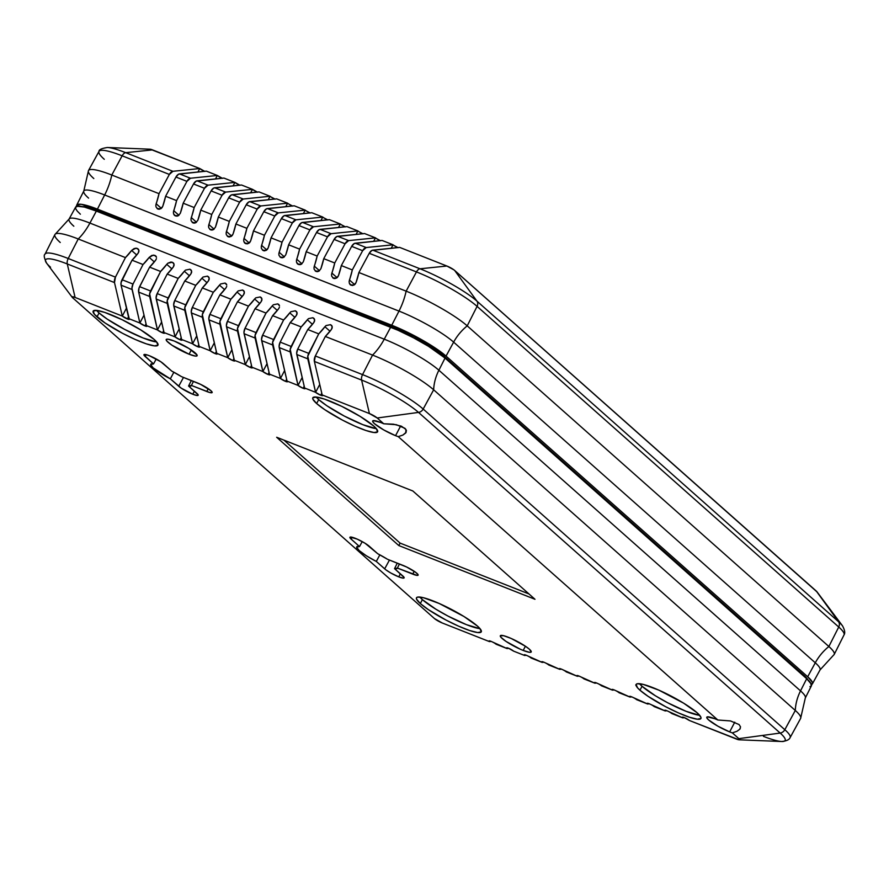 <?xml version="1.0" encoding="UTF-8"?>
<svg xmlns="http://www.w3.org/2000/svg" width="889" height="889" viewBox="0 0 889 889"><rect width="100%" height="100%" fill="white"/><g stroke="black" fill="none" stroke-linecap="round" stroke-linejoin="round"><path stroke-width="1.33" d="M398.761 576.861L400.339 573.783L398.761 576.861L390.86 573.027L385.815 569.793L376.303 561.437L366.301 555.747L359.123 550.524L356.633 547.168L359.512 546.546L350.344 538.334L350.299 537.067L357.156 539.101L365.079 543.268L377.736 553.736L387.46 559.259L406.673 567.026L415.741 572.394L418.097 574.727L416.974 575.383L397.394 568.071L394.538 568.638L402.906 576.05A11.679 1.911 27.7 0 1 404.128 577.883A11.679 1.911 27.7 0 1 398.761 576.861A11.679 1.911 27.7 0 1 384.67 568.86L389.46 560.048L384.67 568.86L376.303 561.437A22.947 3.745 27.7 0 1 356.711 546.913A22.947 3.745 27.7 0 1 359.512 546.546L362.223 541.612L359.512 546.546L351.144 539.134A11.679 1.911 27.7 0 1 349.91 537.289A11.679 1.911 27.7 0 1 358.145 539.545A11.679 1.911 27.7 0 1 369.368 546.324L377.736 553.736A22.947 3.745 27.7 0 1 387.46 559.259L402.806 565.315A11.679 1.911 27.7 0 1 413.441 570.794A11.679 1.911 27.7 0 1 418.119 575.15A11.679 1.911 27.7 0 1 412.74 574.127L414.196 571.294L412.74 574.127L397.394 568.071A22.947 3.745 27.7 0 1 397.339 568.249A22.947 3.745 27.7 0 1 394.538 568.638L397.283 563.137L394.538 568.638L404.106 577.461L402.984 578.117L398.761 576.861M192.78 394.238L194.369 391.16L192.78 394.238A11.679 1.911 27.7 0 1 178.7 386.237L183.49 377.436L178.7 386.237L170.332 378.825L153.152 367.902L150.663 364.546L153.53 363.923L145.174 356.511A11.679 1.911 27.7 0 1 143.94 354.667A11.679 1.911 27.7 0 1 152.163 356.934A11.679 1.911 27.7 0 1 163.398 363.701L171.766 371.113L181.489 376.636L196.836 382.692A11.679 1.911 27.7 0 1 207.47 388.171A11.679 1.911 27.7 0 1 212.149 392.527A11.679 1.911 27.7 0 1 206.77 391.504L208.226 388.671L206.77 391.504L191.424 385.448L188.568 386.015L196.936 393.427A11.679 1.911 27.7 0 1 198.158 395.261A11.679 1.911 27.7 0 1 192.78 394.238L181.289 388.193L170.332 378.825A22.947 3.745 27.7 0 1 150.741 364.29A22.947 3.745 27.7 0 1 153.53 363.923L156.253 358.989L153.53 363.923L143.962 355.1L144.329 354.444L146.207 354.655L145.174 356.511L146.174 354.655L149.319 355.7L160.809 361.745L171.766 371.113A22.947 3.745 27.7 0 1 181.489 376.636L200.692 384.404L210.915 390.693L212.138 392.538L209.882 392.549L191.424 385.448A22.947 3.745 27.7 0 1 191.368 385.626A22.947 3.745 27.7 0 1 188.568 386.015L191.313 380.514L188.568 386.015L198.136 394.838L197.014 395.494L192.78 394.238M639.547 683.797L642.036 686.275L639.969 690.208A36.593 5.979 27.7 0 1 636.124 684.463A36.593 5.979 27.7 0 1 661.849 691.498A36.593 5.979 27.7 0 1 697.076 712.734A36.593 5.979 27.7 0 1 700.932 718.479A36.593 5.979 27.7 0 1 675.207 711.444A36.593 5.979 27.7 0 1 639.969 690.208L642.036 686.275A36.593 5.979 -152.3 0 0 671.128 704.533A36.593 5.979 -152.3 0 0 699.643 715.301M419.897 597.141L422.386 599.619L420.319 603.553A36.593 5.979 27.7 0 1 416.474 597.808A36.593 5.979 27.7 0 1 442.2 604.842A36.593 5.979 27.7 0 1 477.437 626.078A36.593 5.979 27.7 0 1 481.282 631.823A36.593 5.979 27.7 0 1 455.557 624.789A36.593 5.979 27.7 0 1 420.319 603.553L422.386 599.619A36.593 5.979 -152.3 0 0 451.479 617.877A36.593 5.979 -152.3 0 0 479.993 628.645M96.568 310.461L99.057 312.939L97.001 316.873A36.593 5.979 27.7 0 1 93.145 311.128A36.593 5.979 27.7 0 1 118.87 318.173A36.593 5.979 27.7 0 1 154.108 339.409A36.593 5.979 27.7 0 1 157.953 345.154A36.593 5.979 27.7 0 1 132.228 338.109A36.593 5.979 27.7 0 1 97.001 316.873L99.057 312.939A36.593 5.979 -152.3 0 0 128.149 331.208A36.593 5.979 -152.3 0 0 156.664 341.965M316.217 397.116L318.707 399.594L316.64 403.528A36.593 5.979 27.7 0 1 312.795 397.783A36.593 5.979 27.7 0 1 338.52 404.828A36.593 5.979 27.7 0 1 373.758 426.064A36.593 5.979 27.7 0 1 377.603 431.81A36.593 5.979 27.7 0 1 351.877 424.764A36.593 5.979 27.7 0 1 316.64 403.528L318.707 399.594A36.593 5.979 -152.3 0 0 347.799 417.863A36.593 5.979 -152.3 0 0 376.314 428.62M189.09 354.211A17.458 2.856 27.7 0 1 173.177 346.01A17.458 2.856 27.7 0 1 166.21 339.509A17.458 2.856 27.7 0 1 174.233 341.043A17.458 2.856 27.7 0 1 190.146 349.244A17.458 2.856 27.7 0 1 197.114 355.744A17.458 2.856 27.7 0 1 189.09 354.211L191.302 349.999L189.09 354.211L171.921 345.188L166.854 341.076L166.21 339.498L167.921 339.165L174.233 341.043L188.857 348.432L197.091 355.111L197.114 355.756L195.402 356.089L189.09 354.211M523.199 650.437A17.458 2.856 27.7 0 1 507.286 642.236A17.458 2.856 27.7 0 1 500.318 635.746A17.458 2.856 27.7 0 1 508.341 637.28A17.458 2.856 27.7 0 1 524.254 645.47A17.458 2.856 27.7 0 1 531.222 651.97A17.458 2.856 27.7 0 1 523.199 650.437L525.399 646.236L523.199 650.437L520.398 649.27L506.03 641.414L500.963 637.302L500.318 635.735L503.696 635.724L511.142 638.446L525.51 646.303L529.388 649.226L531.222 651.981L529.511 652.315L523.199 650.437M406.151 432.321L402.873 435.065L398.25 436.643A17.458 2.856 27.7 0 1 395.561 435.666L400.672 425.931L395.561 435.666A17.458 2.856 27.7 0 1 379.647 427.465A17.458 2.856 27.7 0 1 372.68 420.975A17.458 2.856 27.7 0 1 380.703 422.497A17.458 2.856 27.7 0 1 383.726 423.775L396.372 424.709L404.973 428.32L406.44 430.643L405.706 432.987L402.873 435.065L398.25 436.643L717.834 720.001L730.48 720.935L739.081 724.546L740.548 726.88L739.815 729.213L736.97 731.291L732.347 732.88A17.458 2.856 27.7 0 1 729.658 731.891L734.77 722.168L729.658 731.891A17.458 2.856 27.7 0 1 713.756 723.702A17.458 2.856 27.7 0 1 706.788 717.201A17.458 2.856 27.7 0 1 714.812 718.734A17.458 2.856 27.7 0 1 717.834 720.001L730.48 720.935L739.081 724.546L740.548 726.88L739.815 729.213L736.97 731.291L732.347 732.88L738.859 738.648A6.467 1.056 27.7 0 1 739.07 739.804A6.467 1.056 27.7 0 1 736.57 739.103L689.342 720.468L738.903 739.792L739.537 739.437L738.859 738.648L780.175 733.058A47.217 7.712 27.7 0 1 781.809 741.504A47.217 7.712 27.7 0 1 763.418 736.336M800.789 717.79A50.673 8.279 -152.3 0 0 795.299 710.455L784.82 729.702A50.284 8.212 27.7 0 1 790.099 737.626L800.611 718.434A50.673 8.279 -152.3 0 0 795.299 710.455L433.654 389.804L423.175 409.051L784.82 729.702L795.299 710.455L433.654 389.804A50.673 8.279 -152.3 0 0 372.558 355.089L362.545 374.613L315.328 355.978A5.634 3.067 111.5 0 0 314.373 361.434L322.185 394.938A4.223 0.689 27.7 0 1 322.629 395.594A4.223 0.689 27.7 0 1 320.685 395.227A4.223 0.689 27.7 0 1 315.595 392.338L307.783 358.834L296.804 354.5L307.783 358.834A5.634 3.067 -68.5 0 1 308.739 353.377L297.748 349.044A5.634 3.067 111.5 0 0 296.804 354.5L304.616 388.004A4.223 0.689 27.7 0 1 305.06 388.671A4.223 0.689 27.7 0 1 303.116 388.293A4.223 0.689 27.7 0 1 298.026 385.404L290.214 351.9L279.235 347.577L290.214 351.9A5.634 3.067 -68.5 0 1 291.159 346.454L280.179 342.121A5.634 3.067 111.5 0 0 279.235 347.577L287.047 381.07A4.223 0.689 27.7 0 1 287.491 381.737A4.223 0.689 27.7 0 1 285.547 381.359A4.223 0.689 27.7 0 1 280.457 378.47L272.645 344.976L261.666 340.643L272.645 344.976A5.634 3.067 -68.5 0 1 273.59 339.52L262.611 335.186A5.634 3.067 111.5 0 0 261.666 340.643L269.467 374.136A4.223 0.689 27.7 0 1 269.912 374.802A4.223 0.689 27.7 0 1 267.978 374.436A4.223 0.689 27.7 0 1 262.877 371.535L255.076 338.042L244.086 333.708L255.076 338.042A5.634 3.067 -68.5 0 1 256.021 332.586L245.042 328.252A5.634 3.067 111.5 0 0 244.086 333.708L251.898 367.201A4.223 0.689 27.7 0 1 252.343 367.868A4.223 0.689 27.7 0 1 250.398 367.501A4.223 0.689 27.7 0 1 245.308 364.601L237.496 331.108L226.517 326.774L237.496 331.108A5.634 3.067 -68.5 0 1 238.452 325.652L227.462 321.318A5.634 3.067 111.5 0 0 226.517 326.774L234.329 360.267A4.223 0.689 27.7 0 1 234.774 360.934A4.223 0.689 27.7 0 1 232.829 360.567A4.223 0.689 27.7 0 1 227.74 357.678L219.927 324.174L208.948 319.84L219.927 324.174A5.634 3.067 -68.5 0 1 220.872 318.718L209.893 314.384A5.634 3.067 111.5 0 0 208.948 319.84L216.76 353.344A4.223 0.689 27.7 0 1 217.205 354A4.223 0.689 27.7 0 1 215.26 353.633A4.223 0.689 27.7 0 1 210.171 350.744L202.359 317.24L191.368 312.906L202.359 317.24A5.634 3.067 -68.5 0 1 203.303 311.783L192.324 307.45A5.634 3.067 111.5 0 0 191.368 312.906L199.18 346.41A4.223 0.689 27.7 0 1 199.625 347.066A4.223 0.689 27.7 0 1 197.68 346.699A4.223 0.689 27.7 0 1 192.591 343.81L184.79 310.305L173.8 305.983L184.79 310.305A5.634 3.067 -68.5 0 1 185.734 304.86L174.755 300.526A5.634 3.067 111.5 0 0 173.8 305.983L181.612 339.476A4.223 0.689 27.7 0 1 182.056 340.143A4.223 0.689 27.7 0 1 180.111 339.765A4.223 0.689 27.7 0 1 175.022 336.875L167.21 303.382L156.231 299.048L167.21 303.382A5.634 3.067 -68.5 0 1 168.165 297.926L157.175 293.592A5.634 3.067 111.5 0 0 156.231 299.048L164.043 332.542A4.223 0.689 27.7 0 1 164.487 333.208A4.223 0.689 27.7 0 1 162.543 332.83A4.223 0.689 27.7 0 1 157.453 329.941L149.641 296.448L138.662 292.114L149.641 296.448A5.634 3.067 -68.5 0 1 150.585 290.992L139.606 286.658A5.634 3.067 111.5 0 0 138.662 292.114L146.463 325.607A4.223 0.689 27.7 0 1 146.907 326.274A4.223 0.689 27.7 0 1 144.974 325.907A4.223 0.689 27.7 0 1 139.884 323.007L132.072 289.514L121.082 285.18L132.072 289.514A5.634 3.067 -68.5 0 1 133.017 284.058L122.037 279.724A5.634 3.067 111.5 0 0 121.082 285.18L128.894 318.673A4.223 0.689 27.7 0 1 129.338 319.34A4.223 0.689 27.7 0 1 127.394 318.973L128.483 316.906L127.394 318.973A4.223 0.689 27.7 0 1 122.304 316.084L126.449 308.183L122.304 316.084L114.492 282.58A5.634 3.067 -68.5 0 1 115.448 277.124L68.22 258.499L78.232 238.974A50.673 8.279 -152.3 0 0 55.485 233.94A50.673 8.279 -152.3 0 0 60.252 242.486M138.862 251.709L138.206 253.054L138.906 250.342L138.862 251.709M137.228 248.409L138.906 250.342L137.228 248.409L135.784 248.175L131.616 250.454L136.728 254.987L131.616 250.454L134.217 248.498L137.228 248.409L138.673 249.687L138.117 248.953M790.065 737.692A50.284 8.212 -152.3 0 0 784.82 729.702L423.175 409.051A5.634 4.634 131.6 0 1 418.519 412.407A5.634 4.634 -48.4 0 0 423.175 409.051L433.654 389.804A50.673 8.279 -152.3 0 0 372.558 355.089L325.33 336.464L315.328 355.978L314.373 361.434L322.185 394.938L369.413 413.563L361.601 380.07A47.217 7.712 27.7 0 1 418.519 412.407A47.217 7.712 -152.3 0 0 361.601 380.07L314.373 361.434L361.601 380.07A5.634 3.067 -68.5 0 1 362.545 374.613A50.284 8.212 27.7 0 1 423.175 409.051A50.284 8.212 -152.3 0 0 362.545 374.613A5.634 3.067 111.5 0 0 361.601 380.07L369.413 413.563L322.185 394.938L322.496 395.683L320.685 395.227L321.774 393.16L320.685 395.227L315.595 392.338L307.772 356.222L318.74 333.864L324.907 326.719L326.052 325.563L324.907 326.719L330.019 331.241L324.907 326.719A45.039 24.525 -68.5 0 1 318.74 333.864L307.761 329.53L297.748 349.044L308.739 353.377L318.74 333.864L307.761 329.53L297.748 349.044L296.67 353.277L304.616 388.004L315.595 392.338L304.616 388.004L304.916 388.749L303.116 388.293L304.205 386.226L303.116 388.293L298.026 385.404L290.203 349.288L301.171 326.93L307.338 319.784L308.483 318.629L307.338 319.784L312.45 324.318L307.338 319.784A45.039 24.525 -68.5 0 1 301.171 326.93L290.192 322.596L280.179 342.121L291.159 346.454L301.171 326.93L290.192 322.596L280.179 342.121L279.102 346.343L287.047 381.07L298.026 385.404L287.047 381.07L287.347 381.814L285.547 381.359L286.625 379.292L285.547 381.359L280.457 378.47L272.634 342.365L283.602 319.996L289.77 312.85L290.903 311.706L289.77 312.85L294.881 317.384L289.77 312.85A45.039 24.525 -68.5 0 1 283.602 319.996L272.623 315.662L262.611 335.186L273.59 339.52L283.602 319.996L272.623 315.662L262.611 335.186L261.533 339.409L269.467 374.136L280.457 378.47L269.467 374.136L269.778 374.88L267.978 374.436L269.056 372.369L267.978 374.436L262.877 371.535L255.065 335.431L266.033 313.061L272.201 305.916L273.334 304.771L272.201 305.916L277.301 310.45L272.201 305.916A45.039 24.525 -68.5 0 1 266.033 313.061L255.043 308.727L245.042 328.252L256.021 332.586L266.033 313.061L255.043 308.727L245.042 328.252L243.953 332.486L251.898 367.201L262.877 371.535L251.898 367.201L252.209 367.946L250.398 367.501L251.487 365.435L250.398 367.501L245.308 364.601L237.485 328.497L248.453 306.127L254.621 298.982L255.765 297.837L254.621 298.982L259.732 303.516L254.621 298.982A45.039 24.525 -68.5 0 1 248.453 306.127L237.474 301.793L227.462 321.318L238.452 325.652L248.453 306.127L237.474 301.793L227.462 321.318L226.384 325.552L234.329 360.267L245.308 364.601L234.329 360.267L234.629 361.023L232.829 360.567L233.918 358.5L232.829 360.567L227.74 357.678L219.916 321.562L230.884 299.193L237.052 292.048L238.185 290.903L237.052 292.048L242.164 296.582L237.052 292.048A45.039 24.525 -68.5 0 1 230.884 299.193L219.905 294.87L209.893 314.384L220.872 318.718L230.884 299.193L219.905 294.87L209.893 314.384L208.815 318.618L216.76 353.344L227.74 357.678L216.76 353.344L217.06 354.089L215.26 353.633L216.338 351.566L215.26 353.633L210.171 350.744L202.348 314.628L213.316 292.27L219.483 285.125L220.616 283.969L219.483 285.125L224.595 289.647L219.483 285.125A45.039 24.525 -68.5 0 1 213.316 292.27L202.325 287.936L192.324 307.45L203.303 311.783L213.316 292.27L202.325 287.936L192.324 307.45L191.235 311.683L199.18 346.41L210.171 350.744L199.18 346.41L199.492 347.154L197.68 346.699L198.769 344.632L197.68 346.699L192.591 343.81L184.768 307.694L195.736 285.336L201.903 278.19L203.048 277.035L201.903 278.19L207.015 282.724L201.903 278.19A45.039 24.525 -68.5 0 1 195.736 285.336L184.756 281.002L174.755 300.526L185.734 304.86L195.736 285.336L184.756 281.002L174.755 300.526L173.666 304.749L181.612 339.476L192.591 343.81L181.612 339.476L181.923 340.22L180.111 339.765L181.2 337.698L180.111 339.765L175.022 336.875L167.199 300.76L178.167 278.401L184.334 271.256L185.479 270.112L184.334 271.256L189.446 275.79L184.334 271.256A45.039 24.525 -68.5 0 1 178.167 278.401L167.188 274.068L157.175 293.592L168.165 297.926L178.167 278.401L167.188 274.068L157.175 293.592L156.097 297.815L164.043 332.542L175.022 336.875L164.043 332.542L164.343 333.286L162.543 332.83L163.632 330.775L162.543 332.83L157.453 329.941L149.63 293.837L160.598 271.467L166.765 264.322L167.899 263.177L166.765 264.322L171.877 268.856L166.765 264.322A45.039 24.525 -68.5 0 1 160.598 271.467L149.619 267.133L139.606 286.658L150.585 290.992L160.598 271.467L149.619 267.133L139.017 288.058L138.662 292.114L146.463 325.607L157.453 329.941L146.463 325.607L146.774 326.352L144.974 325.907L146.052 323.84L144.974 325.907L139.884 323.007L144.018 315.117L139.884 323.007L128.894 318.673L139.884 323.007L131.939 288.292L133.017 284.058L143.029 264.533L132.039 260.199L122.037 279.724L133.017 284.058L143.029 264.533L132.039 260.199A45.039 24.525 111.5 0 0 138.206 253.054L132.039 260.199L121.071 282.569L121.082 285.18L129.338 319.184L128.527 319.351L122.304 316.084L75.087 297.448L122.304 316.084L114.492 282.58L67.275 263.955L114.492 282.58L115.448 277.124L125.449 257.599L78.232 238.974A50.673 8.279 -152.3 0 0 54.907 234.552L45.072 254.11A50.284 8.212 27.7 0 1 68.22 258.499A5.634 3.067 111.5 0 0 67.275 263.955A5.634 3.067 -68.5 0 1 68.22 258.499A50.284 8.212 -152.3 0 0 45.117 254.032M156.431 258.643L155.786 259.988L156.431 258.643M154.808 255.343L156.475 257.277L155.908 256.11L153.353 255.099L149.196 257.388L154.308 261.922L149.196 257.388L151.786 255.432L154.808 255.343L156.253 256.621L155.697 255.888M174.011 265.578L173.355 266.922L174.055 264.211L174.011 265.578M172.377 262.277L174.055 264.211L172.377 262.277L170.921 262.033L167.899 263.177L172.377 262.277L173.822 263.555L173.266 262.822M191.58 272.512L190.924 273.856L191.624 271.145L191.58 272.512M189.946 269.2L191.624 271.145L189.946 269.2L185.479 270.112L189.946 269.2L191.391 270.489L190.835 269.756M209.148 279.446L208.493 280.791L209.193 278.079L209.148 279.446M207.526 276.135L209.193 278.079L207.526 276.135L203.048 277.035L207.526 276.135L208.959 277.412L208.404 276.69M226.717 286.38L226.073 287.725L226.717 286.38M225.095 283.069L226.762 285.013L225.095 283.069L220.616 283.969L225.095 283.069L226.539 284.347L225.984 283.624M244.297 293.314L243.642 294.648L244.342 291.936L244.297 293.314M242.664 290.003L244.342 291.936L242.664 290.003L238.185 290.903L242.664 290.003L244.108 291.281L243.553 290.547M261.866 300.238L261.21 301.582L261.911 298.871L261.866 300.238M260.233 296.937L261.911 298.871L260.233 296.937L255.765 297.837L260.233 296.937L261.677 298.215L261.122 297.482M279.435 307.172L278.79 308.516L279.435 307.172M277.812 303.871L279.479 305.805L277.812 303.871L273.334 304.771L277.812 303.871L279.246 305.149L278.702 304.416M297.015 314.106L296.359 315.451L297.059 312.739L297.015 314.106M295.381 310.794L297.059 312.739L295.381 310.794L290.903 311.706L295.381 310.794L296.826 312.083L296.27 311.35M314.584 321.04L313.928 322.385L314.628 319.673L314.584 321.04M312.95 317.729L314.628 319.673L312.95 317.729L308.483 318.629L312.95 317.729L314.395 319.007L313.839 318.284M332.153 327.974L331.497 329.319L332.197 326.607L332.153 327.974M330.519 324.663L332.197 326.607L330.519 324.663L326.052 325.563L330.519 324.663L331.964 325.941L331.408 325.218M73.831 226.206A45.328 7.401 27.7 0 1 69.075 219.072A45.328 7.401 27.7 0 1 89.911 223.072L96.356 211.082L397.916 330.23L413.463 337.776L428.454 346.288L445.033 358.078L438.888 370.235L445.033 358.078A45.083 7.368 -152.3 0 0 390.682 327.196L384.248 339.187A45.328 7.401 27.7 0 1 438.888 370.235L800.533 690.886A45.039 37.06 -48.4 0 0 795.299 710.455A45.039 37.06 131.6 0 1 800.533 690.886A45.328 7.401 27.7 0 1 805.312 697.976L811.435 685.786A45.083 7.368 -152.3 0 0 806.69 678.729L800.533 690.886A45.328 7.401 27.7 0 1 805.278 698.043M69.109 219.016A45.328 7.401 27.7 0 1 89.911 223.072L384.248 339.187A45.039 24.525 -68.5 0 1 372.558 355.089L325.33 336.464L315.328 355.978L362.545 374.613L372.558 355.089A45.039 24.525 111.5 0 0 384.248 339.187L390.682 327.196L96.356 211.082A45.083 7.368 -152.3 0 0 75.632 207.104L77.099 206.248L84.355 207.059L96.356 211.082L89.911 223.072L384.248 339.187A45.328 7.401 27.7 0 1 438.888 370.235L800.533 690.886L806.69 678.729L811.346 684.174L811.413 685.841L809.946 686.686M445.033 358.078L806.69 678.729L445.033 358.078M80.366 214.205L77.299 211.16L75.698 208.759L75.632 207.104L69.075 219.072L55.44 233.974M433.654 389.804A45.039 37.06 131.6 0 1 438.888 370.235A45.039 37.06 -48.4 0 0 433.654 389.804M89.911 223.072A45.039 24.525 -68.5 0 1 78.232 238.974A45.039 24.525 111.5 0 0 89.911 223.072M50.517 267.222A47.217 7.712 27.7 0 1 46.506 263.011A47.217 7.712 27.7 0 1 67.275 263.955L75.087 297.448L67.275 263.955A47.217 7.712 -152.3 0 0 46.661 263.222C44.106 257.999 43.583 254.965 45.072 254.11M784.82 729.702A5.634 4.634 131.6 0 1 780.175 733.058A5.634 4.634 -48.4 0 0 784.82 729.702M790.099 737.626C789.276 739.748 786.476 741.037 781.698 741.504A47.217 7.712 -152.3 0 0 780.175 733.058L418.519 412.407L377.214 417.997L369.413 413.563A6.467 1.056 27.7 0 1 377.214 417.997L418.519 412.407L780.175 733.058L738.859 738.648L732.347 732.88A17.458 2.856 27.7 0 1 729.658 731.891L717.856 726.169L708.622 719.946L706.811 717.834L707.355 716.856L714.812 718.734A17.458 2.856 27.7 0 1 717.834 720.001L398.25 436.643A17.458 2.856 27.7 0 1 395.561 435.666L383.748 429.943L374.513 423.709L372.713 421.597L373.258 420.63L380.703 422.497A17.458 2.856 27.7 0 1 383.726 423.775L393.383 424.186L401.484 426.253L405.973 429.465L405.706 432.987M528.955 593.941L400.094 543.101L283.98 440.144L400.094 543.101L528.955 593.941M316.151 397.039A36.593 5.979 -152.3 0 0 318.707 399.594L326.841 405.74L344.343 416.085L362.834 424.664L376.069 428.598M96.501 310.383A36.593 5.979 -152.3 0 0 99.057 312.939L107.191 319.084L124.693 329.43L143.185 338.009L156.42 341.943M419.83 597.052A36.593 5.979 -152.3 0 0 422.386 599.619L435.854 609.187L448.023 616.099L466.514 624.689L479.749 628.612M639.48 683.708A36.593 5.979 -152.3 0 0 642.036 686.275L655.504 695.843L667.672 702.755L686.164 711.344L699.399 715.267M803 674.495L802.656 675.162L803 674.495M99.59 212.36L100.179 211.26L99.59 212.36M393.905 328.508L394.505 327.374L393.905 328.508M440.911 354.711L441.344 353.855L440.911 354.711M315.595 392.338L319.74 384.448L315.595 392.338M298.026 385.404L302.171 377.514L298.026 385.404M280.457 378.47L284.602 370.58L280.457 378.47M262.877 371.535L267.022 363.645L262.877 371.535M245.308 364.601L249.453 356.711L245.308 364.601M227.74 357.678L231.885 349.777L227.74 357.678M210.171 350.744L214.305 342.854L210.171 350.744M192.591 343.81L196.736 335.92L192.591 343.81M175.022 336.875L179.167 328.986L175.022 336.875M157.453 329.941L161.598 322.051L157.453 329.941M131.616 250.454A45.039 24.525 -68.5 0 1 125.449 257.599L78.232 238.974L68.22 258.499L115.448 277.124L125.449 257.599L131.616 250.454M149.196 257.388A45.039 24.525 -68.5 0 1 143.029 264.533L149.196 257.388M149.619 267.133A45.039 24.525 111.5 0 0 155.786 259.988L149.619 267.133M167.188 274.068A45.039 24.525 111.5 0 0 173.355 266.922L167.188 274.068M184.756 281.002A45.039 24.525 111.5 0 0 190.924 273.856L184.756 281.002M202.325 287.936A45.039 24.525 111.5 0 0 208.493 280.791L202.325 287.936M219.905 294.87A45.039 24.525 111.5 0 0 226.073 287.725L219.905 294.87M237.474 301.793A45.039 24.525 111.5 0 0 243.642 294.648L237.474 301.793M255.043 308.727A45.039 24.525 111.5 0 0 261.21 301.582L255.043 308.727M272.623 315.662A45.039 24.525 111.5 0 0 278.79 308.516L272.623 315.662M290.192 322.596A45.039 24.525 111.5 0 0 296.359 315.451L290.192 322.596M307.761 329.53A45.039 24.525 111.5 0 0 313.928 322.385L307.761 329.53M325.33 336.464A45.039 24.525 111.5 0 0 331.497 329.319L325.33 336.464M72.787 297.893A6.467 1.056 27.7 0 1 72.253 297.348A6.467 1.056 27.7 0 1 75.087 297.448L72.32 296.759L72.787 297.893L434.432 618.544L72.787 297.893M442.233 622.978A6.467 1.056 27.7 0 1 434.432 618.544L442.233 622.978L489.461 641.614L442.233 622.978M491.228 641.425L489.461 641.614A4.223 0.689 27.7 0 1 489.017 640.947A4.223 0.689 27.7 0 1 491.984 641.758A4.223 0.689 27.7 0 1 496.051 644.214L507.03 648.548L490.961 641.313L489.161 640.869L489.461 641.614L489.817 640.936L489.461 641.614L491.228 641.425M508.808 648.359L507.03 648.548A4.223 0.689 27.7 0 1 506.586 647.881A4.223 0.689 27.7 0 1 509.564 648.692A4.223 0.689 27.7 0 1 513.62 651.148L524.61 655.471L513.62 651.148L508.53 648.248L507.408 647.87L507.03 648.548L507.386 647.87L506.73 647.803L507.03 648.548L508.808 648.359M526.377 655.293L524.61 655.471A4.223 0.689 27.7 0 1 524.166 654.815A4.223 0.689 27.7 0 1 527.133 655.626A4.223 0.689 27.7 0 1 531.2 658.071L542.179 662.405L526.099 655.182L524.977 654.804L524.61 655.471L524.955 654.804L524.299 654.726L524.61 655.471L526.377 655.293M543.946 662.227L542.179 662.405A4.223 0.689 27.7 0 1 541.734 661.749A4.223 0.689 27.7 0 1 544.701 662.561A4.223 0.689 27.7 0 1 548.769 665.005L559.748 669.339L543.679 662.116L541.868 661.66L542.179 662.405L542.534 661.738L542.179 662.405L543.946 662.227M561.526 669.161L559.748 669.339A4.223 0.689 27.7 0 1 559.303 668.672A4.223 0.689 27.7 0 1 562.27 669.495A4.223 0.689 27.7 0 1 566.337 671.94L577.317 676.273L561.248 669.05L559.448 668.595L559.748 669.339L560.103 668.661L559.748 669.339L561.526 669.161M579.095 676.096L577.317 676.273A4.223 0.689 27.7 0 1 576.872 675.607A4.223 0.689 27.7 0 1 579.85 676.418A4.223 0.689 27.7 0 1 583.906 678.874L594.897 683.208L578.817 675.984L577.694 675.607L577.317 676.273L577.672 675.596L577.017 675.529L577.317 676.273L579.095 676.096M596.663 683.019L594.897 683.208A4.223 0.689 27.7 0 1 594.452 682.541A4.223 0.689 27.7 0 1 597.419 683.352A4.223 0.689 27.7 0 1 601.486 685.808L612.465 690.142L596.397 682.908L595.263 682.541L594.897 683.208L595.252 682.53L594.585 682.463L594.897 683.208L596.663 683.019M614.232 689.953L612.465 690.142A4.223 0.689 27.7 0 1 612.021 689.475A4.223 0.689 27.7 0 1 614.988 690.286A4.223 0.689 27.7 0 1 619.055 692.742L630.034 697.076L613.966 689.842L612.165 689.397L612.465 690.142L612.821 689.464L612.465 690.142L614.232 689.953M631.812 696.887L630.034 697.076A4.223 0.689 27.7 0 1 629.59 696.409A4.223 0.689 27.7 0 1 632.557 697.22A4.223 0.689 27.7 0 1 636.624 699.665L647.614 703.999L631.534 696.776L630.412 696.398L630.034 697.076L630.39 696.398L629.734 696.32L630.034 697.076L631.812 696.887M649.381 703.821L647.614 703.999A4.223 0.689 27.7 0 1 647.17 703.343A4.223 0.689 27.7 0 1 650.137 704.155A4.223 0.689 27.7 0 1 654.204 706.599L665.183 710.933L649.103 703.71L647.981 703.332L647.614 703.999L647.959 703.332L647.303 703.255L647.614 703.999L649.381 703.821M666.95 710.756L665.183 710.933A4.223 0.689 27.7 0 1 664.739 710.278A4.223 0.689 27.7 0 1 667.706 711.089A4.223 0.689 27.7 0 1 671.773 713.534L682.752 717.868L666.683 710.644L665.55 710.267L665.183 710.933L665.539 710.267L664.872 710.189L665.183 710.933L666.95 710.756M684.519 717.69L682.752 717.868A4.223 0.689 27.7 0 1 682.308 717.201A4.223 0.689 27.7 0 1 685.275 718.012A4.223 0.689 27.7 0 1 689.342 720.468L684.252 717.579L682.452 717.123L682.752 717.868L683.108 717.19L682.752 717.868L684.519 717.69M377.214 417.997L383.726 423.775L377.214 417.997M740.248 728.558L739.815 729.213M534.989 599.286L398.805 545.557L400.094 543.101L398.805 545.557L276.657 437.266L412.84 490.984L534.989 599.286L398.805 545.557L276.657 437.266L412.84 490.984L534.989 599.286M87.522 207.948L86.533 206.915M697.076 712.734L700.865 717.156L700.921 718.512L697.332 719.212L689.364 717.212L678.229 712.811L665.605 706.688L648.103 696.343L639.969 690.208L637.48 687.73L636.135 684.441L637.324 683.741L643.214 684.408L658.827 690.131L683.619 703.166L697.076 712.734M477.437 626.078L479.927 628.556L481.271 631.857L477.682 632.557L469.714 630.557L458.58 626.156L445.956 620.033L428.454 609.687L420.319 603.553L416.541 599.13L416.485 597.786L417.674 597.086L423.564 597.752L439.177 603.475L463.969 616.51L477.437 626.078M154.108 339.409L156.597 341.887L157.942 345.176L154.364 345.877L146.385 343.876L135.25 339.487L122.626 333.364L105.124 323.018L94.512 314.406L93.156 311.106L96.745 310.405L104.713 312.406L122.093 319.696L140.64 329.841L154.108 339.409M373.758 426.064L376.247 428.542L377.592 431.832L374.002 432.532L366.035 430.532L354.9 426.142L342.276 420.019L324.774 409.673L316.64 403.528L312.861 399.105L312.806 397.761L316.395 397.061L324.363 399.061L341.743 406.351L360.289 416.497L373.758 426.064M352.155 537.278L351.144 539.134L352.155 537.278M193.48 381.37L191.424 385.448L193.48 381.37M173.877 372.224L170.332 378.825L173.877 372.224M399.45 563.993L397.394 568.071L399.45 563.993M379.847 554.847L376.303 561.437L379.847 554.847M635.724 685.008L636.402 685.108M157.886 209.059L156.031 206.959L157.886 209.059L159.298 209.259L161.931 207.782L162.743 206.337L160.72 208.804L157.053 208.559M175.466 215.994L173.599 213.882L174.311 215.182L176.867 216.194L178.289 215.738L180.311 213.271L178.289 215.738L174.633 215.494M193.035 222.928L191.168 220.816L193.035 222.928L194.435 223.117L195.869 222.672L197.88 220.205L195.869 222.672L192.202 222.428M210.604 229.862L208.737 227.751L210.604 229.862L212.015 230.051L213.438 229.606L215.46 227.128L213.438 229.606L209.771 229.362M228.173 236.796L226.317 234.685L228.173 236.796L229.584 236.985L232.218 235.507L233.029 234.063L231.007 236.53L227.351 236.296M245.753 243.719L243.886 241.619L244.597 242.908L247.153 243.919L249.787 242.441L250.598 240.997L248.576 243.464L244.92 243.219M263.322 250.654L261.455 248.553L263.322 250.654L264.722 250.854L267.367 249.376L268.167 247.931L266.155 250.398L262.488 250.153M280.891 257.588L279.035 255.476L280.891 257.588L282.302 257.788L283.724 257.332L285.747 254.865L283.724 257.332L280.057 257.088M298.471 264.522L296.604 262.411L297.315 263.711L299.871 264.711L301.293 264.266L303.316 261.799L301.293 264.266L297.637 264.022M316.039 271.456L314.173 269.345L316.039 271.456L317.44 271.645L318.862 271.201L320.885 268.722L318.862 271.201L315.206 270.956M333.608 278.39L331.741 276.279L333.608 278.39L335.02 278.579L337.653 277.101L338.465 275.657L336.442 278.124L332.775 277.89M351.177 285.313L349.321 283.213L350.033 284.513L352.589 285.513L355.222 284.036L356.033 282.591L354.011 285.058L350.344 284.824M842.605 625.989A47.217 7.712 -152.3 0 0 838.594 621.778L476.949 301.127A47.217 7.712 -152.3 0 0 420.03 268.789A5.634 3.067 111.5 0 0 416.463 271.923A50.284 8.212 27.7 0 1 477.082 306.372A5.634 4.634 -48.4 0 0 476.949 301.127L454.679 270.456L816.324 591.107L838.594 621.778A5.634 4.634 131.6 0 1 838.738 627.023A5.634 4.634 -48.4 0 0 838.594 621.778L476.949 301.127A5.634 4.634 131.6 0 1 477.082 306.372L838.738 627.023A50.284 8.212 27.7 0 1 843.994 634.968M104.291 159.298A50.284 8.212 27.7 0 1 99.057 151.308A50.284 8.212 27.7 0 1 122.137 155.808A5.634 3.067 -68.5 0 1 125.693 152.664A47.217 7.712 -152.3 0 0 107.302 147.496M76.765 206.804L76.698 205.148L81.11 204.292L97.412 209.126L104.658 194.98A45.328 7.401 -152.3 0 0 83.799 191.024L76.676 205.192A45.039 7.356 27.7 0 1 97.412 209.126L391.738 325.241A45.039 7.356 27.7 0 1 446.045 356.1L453.634 342.143A45.328 7.401 -152.3 0 0 398.994 311.094L391.738 325.241L406.64 331.841L422.197 340.02L436.032 348.544L446.045 356.1L807.69 676.751A45.039 7.356 27.7 0 1 812.413 683.841A45.039 7.356 27.7 0 1 811.479 684.552M76.621 206.37A45.039 7.356 27.7 0 1 76.676 205.192M812.413 683.841L820.036 669.928A45.328 7.401 -152.3 0 0 815.28 662.794L807.69 676.751L812.346 682.196L812.413 683.852L810.946 684.697M807.979 680.074L803.834 675.229L442.177 354.578L433.276 347.855L414.096 336.52L393.838 327.108L99.512 210.993L88.833 207.426L82.388 206.693M93.812 178.545A50.673 8.279 27.7 0 1 88.5 170.566A50.673 8.279 27.7 0 1 111.792 175.033A45.039 24.525 -68.5 0 1 104.658 194.98L97.412 209.126L391.738 325.241L398.994 311.094A45.039 24.525 111.5 0 0 406.129 291.159A50.673 8.279 27.7 0 1 467.214 325.863L828.87 646.514L838.738 627.023L477.082 306.372L467.214 325.863L828.87 646.514A45.039 37.06 -48.4 0 0 815.28 662.794L453.634 342.143L446.045 356.1L807.69 676.751L815.28 662.794L453.634 342.143A45.039 37.06 131.6 0 1 467.214 325.863L477.082 306.372A50.284 8.212 -152.3 0 0 416.463 271.923A5.634 3.067 -68.5 0 1 420.03 268.789A47.217 7.712 27.7 0 1 476.949 301.127L454.679 270.456A6.467 1.056 -152.3 0 0 446.878 266.022L420.03 268.789L372.802 250.153A5.634 3.067 111.5 0 0 369.235 253.298L416.463 271.923L406.129 291.159A50.673 8.279 27.7 0 1 467.214 325.863A45.039 37.06 -48.4 0 0 453.634 342.143A45.328 7.401 -152.3 0 0 398.994 311.094L104.658 194.98A45.328 7.401 -152.3 0 0 83.833 190.957A45.328 7.401 -152.3 0 0 88.578 198.114M355.233 243.219A5.634 3.067 111.5 0 0 351.666 246.364L362.645 250.698A5.634 3.067 -68.5 0 1 366.212 247.553L355.233 243.219L382.081 240.452L393.06 244.786L382.081 240.452L354.3 243.508L351.666 246.364L341.332 265.589L352.311 269.923L362.645 250.698L351.666 246.364L341.332 265.589L352.311 269.923A45.039 24.525 -68.5 0 1 349.444 279.991L354.655 284.613L349.444 279.991L349.121 281.624L352.311 269.923L362.645 250.698L366.212 247.553L355.233 243.219M337.653 236.296A5.634 3.067 111.5 0 0 334.097 239.43L345.076 243.764A5.634 3.067 -68.5 0 1 348.644 240.619L337.653 236.296L364.512 233.529L375.491 237.852L364.512 233.529L336.731 236.574L334.097 239.43L323.752 258.655L334.742 262.988L345.076 243.764L334.097 239.43L323.752 258.655L334.742 262.988A45.039 24.525 -68.5 0 1 331.875 273.056L337.087 277.679L331.875 273.056L331.553 274.701L334.742 262.988L345.076 243.764L348.644 240.619L337.653 236.296M320.084 229.362A5.634 3.067 111.5 0 0 316.517 232.496L327.508 236.83A5.634 3.067 -68.5 0 1 331.064 233.696L320.084 229.362L346.932 226.595L357.923 230.929L346.932 226.595L319.162 229.64L316.517 232.496L306.183 251.72L317.162 256.054L327.508 236.83L316.517 232.496L306.183 251.72L317.162 256.054A45.039 24.525 -68.5 0 1 314.295 266.122L319.507 270.745L314.295 266.122L313.973 267.767L317.162 256.054L327.508 236.83L331.064 233.696L320.084 229.362M302.516 222.428A5.634 3.067 111.5 0 0 298.948 225.562L309.928 229.895A5.634 3.067 -68.5 0 1 313.495 226.762L302.516 222.428L329.363 219.661L340.343 223.995L329.363 219.661L301.582 222.717L298.948 225.562L288.614 244.797L299.593 249.131L309.928 229.895L298.948 225.562L288.614 244.797L299.593 249.131A45.039 24.525 -68.5 0 1 296.726 259.199L301.938 263.811L296.726 259.199L296.404 260.833L299.593 249.131L309.928 229.895L313.495 226.762L302.516 222.428M284.947 215.494A5.634 3.067 111.5 0 0 281.38 218.627L292.359 222.961A5.634 3.067 -68.5 0 1 295.926 219.827L284.947 215.494L311.795 212.727L322.774 217.06L311.795 212.727L284.013 215.783L281.38 218.627L271.045 237.863L282.024 242.197L292.359 222.961L281.38 218.627L271.045 237.863L282.024 242.197A45.039 24.525 -68.5 0 1 279.157 252.265L284.369 256.888L279.157 252.265L278.835 253.898L282.024 242.197L292.359 222.961L295.926 219.827L284.947 215.494M267.367 208.559A5.634 3.067 111.5 0 0 263.811 211.704L274.79 216.027A5.634 3.067 -68.5 0 1 278.357 212.893L267.367 208.559L294.215 205.792L305.205 210.126L294.215 205.792L266.444 208.848L263.811 211.704L253.465 230.929L264.455 235.263L274.79 216.027L263.811 211.704L253.465 230.929L264.455 235.263A45.039 24.525 -68.5 0 1 261.577 245.331L266.789 249.953L261.577 245.331L261.255 246.964L264.455 235.263L274.79 216.027L278.357 212.893L267.367 208.559M249.798 201.625A5.634 3.067 111.5 0 0 246.231 204.77L257.221 209.104A5.634 3.067 -68.5 0 1 260.777 205.959L249.798 201.625L276.646 198.858L287.625 203.192L276.646 198.858L248.864 201.914L246.231 204.77L235.896 223.995L246.875 228.329L257.221 209.104L246.231 204.77L235.896 223.995L246.875 228.329A45.039 24.525 -68.5 0 1 244.008 238.396L249.22 243.019L244.008 238.396L243.686 240.03L246.875 228.329L257.221 209.104L260.777 205.959L249.798 201.625M232.229 194.702A5.634 3.067 111.5 0 0 228.662 197.836L239.641 202.17A5.634 3.067 -68.5 0 1 243.208 199.025L232.229 194.702L259.077 191.924L270.056 196.258L259.077 191.924L231.296 194.98L228.662 197.836L218.327 217.06L229.306 221.394L239.641 202.17L228.662 197.836L218.327 217.06L229.306 221.394A45.039 24.525 -68.5 0 1 226.439 231.462L231.651 236.085L226.439 231.462L226.117 233.107L229.306 221.394L239.641 202.17L243.208 199.025L232.229 194.702M214.649 187.768A5.634 3.067 111.5 0 0 211.093 190.902L222.072 195.236A5.634 3.067 -68.5 0 1 225.639 192.102L214.649 187.768L241.508 185.001L252.487 189.335L241.508 185.001L213.727 188.046L211.093 190.902L200.758 210.126L211.738 214.46L222.072 195.236L211.093 190.902L200.758 210.126L211.738 214.46A45.039 24.525 -68.5 0 1 208.871 224.528L214.082 229.151L208.871 224.528L208.548 226.173L211.738 214.46L222.072 195.236L225.639 192.102L214.649 187.768M197.08 180.834A5.634 3.067 111.5 0 0 193.524 183.967L204.503 188.301A5.634 3.067 -68.5 0 1 208.059 185.168L197.08 180.834L223.928 178.067L234.918 182.401L223.928 178.067L196.158 181.123L193.524 183.967L183.178 203.203L194.169 207.537L204.503 188.301L193.524 183.967L183.178 203.203L194.169 207.537A45.039 24.525 -68.5 0 1 191.291 217.605L196.502 222.217L191.291 217.605L190.968 219.239L194.169 207.537L204.503 188.301L208.059 185.168L197.08 180.834M179.511 173.9A5.634 3.067 111.5 0 0 175.944 177.033L186.934 181.367A5.634 3.067 -68.5 0 1 190.49 178.233L179.511 173.9L206.359 171.133L217.338 175.466L206.359 171.133L178.578 174.188L175.944 177.033L165.61 196.269L176.589 200.603L186.934 181.367L175.944 177.033L165.61 196.269L176.589 200.603A45.039 24.525 -68.5 0 1 173.722 210.671L178.933 215.294L173.722 210.671L173.399 212.304L176.589 200.603L186.934 181.367L190.49 178.233L179.511 173.9M88.322 171.21A50.673 8.279 27.7 0 1 111.792 175.033L122.137 155.808A50.284 8.212 -152.3 0 0 99.012 151.374C98.868 149.663 101.668 148.363 107.413 147.496A47.217 7.712 27.7 0 1 125.693 152.664A5.634 3.067 111.5 0 0 122.137 155.808L169.355 174.433A5.634 3.067 -68.5 0 1 172.922 171.299L125.693 152.664L152.541 149.897A6.467 1.056 -152.3 0 0 150.041 149.196L107.413 147.496M820.002 669.984A45.328 7.401 -152.3 0 0 815.28 662.794A45.039 37.06 131.6 0 1 828.87 646.514A50.673 8.279 27.7 0 1 833.626 655.06M842.461 625.778L816.858 591.652A6.467 1.056 -152.3 0 0 816.324 591.107L838.594 621.778A47.217 7.712 27.7 0 1 842.461 625.778C844.783 629.968 845.306 633.012 844.039 634.89A50.284 8.212 -152.3 0 0 838.738 627.023L828.87 646.514A50.673 8.279 27.7 0 1 834.204 654.448L844.039 634.89M204.859 171.421L199.769 168.532L150.208 149.208M149.785 149.208L149.808 149.908M816.991 591.885L454.046 269.934L446.878 266.022L399.65 247.386L446.878 266.022L420.03 268.789L372.802 250.153L399.65 247.386L371.869 250.442L369.235 253.298L358.9 272.523L406.129 291.159L416.463 271.923L369.235 253.298L358.9 272.523L406.129 291.159A45.039 24.525 -68.5 0 1 398.994 311.094L104.658 194.98A45.039 24.525 111.5 0 0 111.792 175.033L159.02 193.669L169.355 174.433L122.137 155.808L111.792 175.033L159.02 193.669A45.039 24.525 -68.5 0 1 156.153 203.737L161.365 208.359L156.153 203.737L155.831 205.37L159.02 193.669L169.355 174.433L172.922 171.299L125.693 152.664L152.541 149.897L199.769 168.532L172.922 171.299L199.769 168.532A4.223 0.689 -152.3 0 0 204.592 171.31M398.15 247.687L393.994 245.497M380.581 240.752L376.425 238.563M363.012 233.818L358.856 231.629M345.432 226.884L341.287 224.706M327.863 219.95L323.707 217.772M310.294 213.016L306.138 210.837M292.725 206.092L288.569 203.903M275.146 199.158L271.001 196.969M257.577 192.224L252.487 189.335L225.639 192.102L252.487 189.335A4.223 0.689 -152.3 0 0 257.31 192.113M240.008 185.29L234.918 182.401L208.059 185.168L234.918 182.401A4.223 0.689 -152.3 0 0 239.73 185.179M222.428 178.356L217.338 175.466L190.49 178.233L217.338 175.466A4.223 0.689 -152.3 0 0 222.161 178.245M82.599 206.659A40.094 6.545 27.7 0 1 99.512 210.993L393.838 327.108A40.094 6.545 27.7 0 1 442.177 354.578L803.834 675.229A40.094 6.545 27.7 0 1 807.845 679.796M393.06 244.786L391.238 248.253L393.06 244.786L366.212 247.553L393.06 244.786A4.223 0.689 -152.3 0 0 397.883 247.575M349.321 283.213L349.121 281.624L349.321 283.213M375.491 237.852L373.669 241.319L375.491 237.852L348.644 240.619L375.491 237.852A4.223 0.689 -152.3 0 0 380.303 240.641M331.741 276.279L331.553 274.701L331.741 276.279M357.923 230.929L356.1 234.396L357.923 230.929L331.064 233.696L357.923 230.929A4.223 0.689 -152.3 0 0 362.734 233.707M314.173 269.345L313.973 267.767L314.173 269.345M340.343 223.995L338.52 227.462L340.343 223.995L313.495 226.762L340.343 223.995A4.223 0.689 -152.3 0 0 345.165 226.773M296.604 262.411L296.404 260.833L296.604 262.411M322.774 217.06L320.951 220.528L322.774 217.06L295.926 219.827L322.774 217.06A4.223 0.689 -152.3 0 0 327.597 219.839M279.035 255.476L278.835 253.898L279.035 255.476M305.205 210.126L303.382 213.593L305.205 210.126L278.357 212.893L305.205 210.126A4.223 0.689 -152.3 0 0 310.017 212.904M261.455 248.553L261.255 246.964L261.455 248.553M287.625 203.192L285.814 206.659L287.625 203.192L260.777 205.959L287.625 203.192A4.223 0.689 -152.3 0 0 292.448 205.981M243.886 241.619L243.686 240.03L243.886 241.619M270.056 196.258L268.234 199.725L270.056 196.258L243.208 199.025L270.056 196.258A4.223 0.689 -152.3 0 0 274.879 199.047M226.317 234.685L226.117 233.107L226.317 234.685M250.665 192.791L252.487 189.335L250.665 192.791M208.737 227.751L208.548 226.173L208.737 227.751M233.096 185.868L234.918 182.401L233.096 185.868M191.168 220.816L190.968 219.239L191.168 220.816M215.527 178.933L217.338 175.466L215.527 178.933M173.599 213.882L173.399 212.304L173.599 213.882M197.947 171.999L199.769 168.532L197.947 171.999M156.031 206.959L155.831 205.37L156.031 206.959M162.743 206.337A45.039 24.525 111.5 0 0 165.61 196.269L162.743 206.337M356.033 282.591A45.039 24.525 111.5 0 0 358.9 272.523L356.033 282.591M338.465 275.657A45.039 24.525 111.5 0 0 341.332 265.589L338.465 275.657M320.885 268.722A45.039 24.525 111.5 0 0 323.752 258.655L320.885 268.722M303.316 261.799A45.039 24.525 111.5 0 0 306.183 251.72L303.316 261.799M285.747 254.865A45.039 24.525 111.5 0 0 288.614 244.797L285.747 254.865M268.167 247.931A45.039 24.525 111.5 0 0 271.045 237.863L268.167 247.931M250.598 240.997A45.039 24.525 111.5 0 0 253.465 230.929L250.598 240.997M233.029 234.063A45.039 24.525 111.5 0 0 235.896 223.995L233.029 234.063M215.46 227.128A45.039 24.525 111.5 0 0 218.327 217.06L215.46 227.128M197.88 220.205A45.039 24.525 111.5 0 0 200.758 210.126L197.88 220.205M180.311 213.271A45.039 24.525 111.5 0 0 183.178 203.203L180.311 213.271M805.312 697.976L800.789 717.667M72.253 297.348L46.661 263.222M739.07 739.804L781.698 741.504M88.5 170.566L99.012 151.374M88.322 171.333L83.799 191.024M833.671 655.026L820.036 669.928"/></g></svg>
